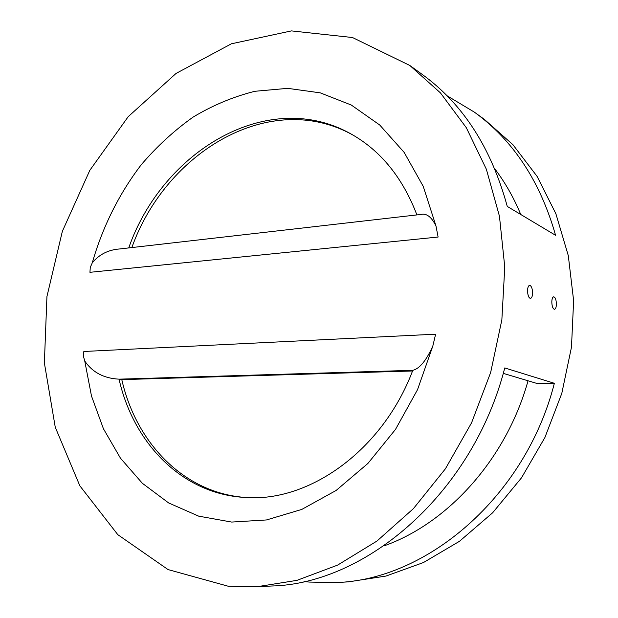 <?xml version="1.0" encoding="UTF-8"?>
<svg xmlns="http://www.w3.org/2000/svg" width="618" height="618" viewBox="0 0 618 618"><rect width="100%" height="100%" fill="white"/><g stroke="black" fill="none" stroke-linecap="round" stroke-linejoin="round"><path stroke-width="0.93" d="M530.399 298.409L530.46 298.401C528.707 297.853 527.741 295.288 527.556 290.699C527.687 287.416 528.39 285.64 529.665 285.354L530.159 285.462C531.673 286.574 532.484 289.1 532.585 293.04C532.461 296.331 531.75 298.115 530.46 298.401L530.399 298.409C528.653 297.853 527.71 295.288 527.556 290.699C527.672 287.424 528.351 285.64 529.603 285.354M554.408 309.294L554.462 309.294C552.871 308.761 551.982 306.327 551.812 301.978C551.928 298.803 552.569 297.08 553.743 296.818C555.343 297.351 556.231 299.784 556.401 304.118C556.293 307.3 555.644 309.023 554.462 309.294L554.408 309.294C552.824 308.776 551.959 306.335 551.812 301.978C551.905 298.826 552.531 297.103 553.674 296.825M131.843 247.563C165.848 152.082 270.313 88.668 353.164 135.18M246.543 497.536C184.102 493.62 136.13 442.99 121.792 379.63L119.05 379.158C103.886 378.394 92.453 372.345 84.751 361.005L83.415 356.262L83.839 351.48L435.62 334.183L432.809 346.111L417.529 389.672L395.505 429.394L367.895 463.454L336.138 490.445L301.8 509.417L266.482 519.954L231.68 522.063L198.695 516.161L168.637 502.936L142.356 483.284L120.479 458.208L103.438 428.768L91.487 396.022L84.751 361.005M412.538 370.985L121.792 379.63M503.261 373.365L537.637 383.654L554.361 383.291C525.339 497.22 426.35 580.194 335.929 582.542L309.255 582.071L303.994 581.515M494.809 168.853C505.122 182.457 513.774 197.667 520.758 214.492M256.416 586.822L228.204 586.227L168.05 569.572L117.814 534.678L79.838 485.802L55.257 427.223L44.372 362.944L46.937 296.547L62.356 231.31L89.811 170.344L128.204 116.678L176.06 73.434L231.395 43.793L291.433 30.9L352.484 37.52L409.827 65.469L440.395 92.847L466.312 127.702L486.358 169.232L499.452 216.223L504.775 267.076L501.855 319.869L490.653 372.499L471.565 422.812L445.423 468.776L413.411 508.637L376.957 541.051L337.613 565.099L296.941 580.364L256.416 586.822L271.572 586.011C366.366 583.801 472.785 492.948 504.759 367.934L554.361 383.291M446.953 95.697L474.354 112.128C513.125 140.201 540.202 181.259 555.582 235.311L507.262 206.42C491.248 147.826 462.867 103.801 422.125 74.361L409.827 65.469M92.298 262.789L90.267 267.416L89.942 272.314L438.116 237.034L435.945 225.856L423.245 186.381L404.141 152.368L379.738 125.014L351.318 105.052L320.217 92.847L287.71 88.351L254.995 91.271C233.426 96.655 212.785 105.269 193.063 117.126C174.114 130.591 156.825 146.481 141.205 164.797C119.15 193.643 102.542 227.053 92.298 262.789C99.274 254.377 108.413 249.765 119.707 248.954L421.198 214.423C426.59 213.171 431.511 216.98 435.945 225.856M528.035 380.781C506.327 459.089 447.841 523.423 383.848 545.941M128.729 247.918C162.573 151.062 268.567 86.535 352.028 134.523C381.136 151.171 402.758 177.969 416.903 214.917M412.801 370.321C382.557 450.738 308.73 502.542 245.23 497.467C182.086 494.168 133.457 443.145 119.05 379.158L412.801 370.321C419.491 368.753 426.157 360.688 432.809 346.111M474.354 112.128L484.381 119.39L512.909 144.682L537.104 176.393L555.883 213.743L568.297 255.643L573.628 300.68L571.472 347.208L561.785 393.427L544.891 437.536L521.507 477.814L492.631 512.785L459.506 541.283L423.492 562.519L385.98 576.061L348.297 581.878L335.929 582.542"/></g></svg>
